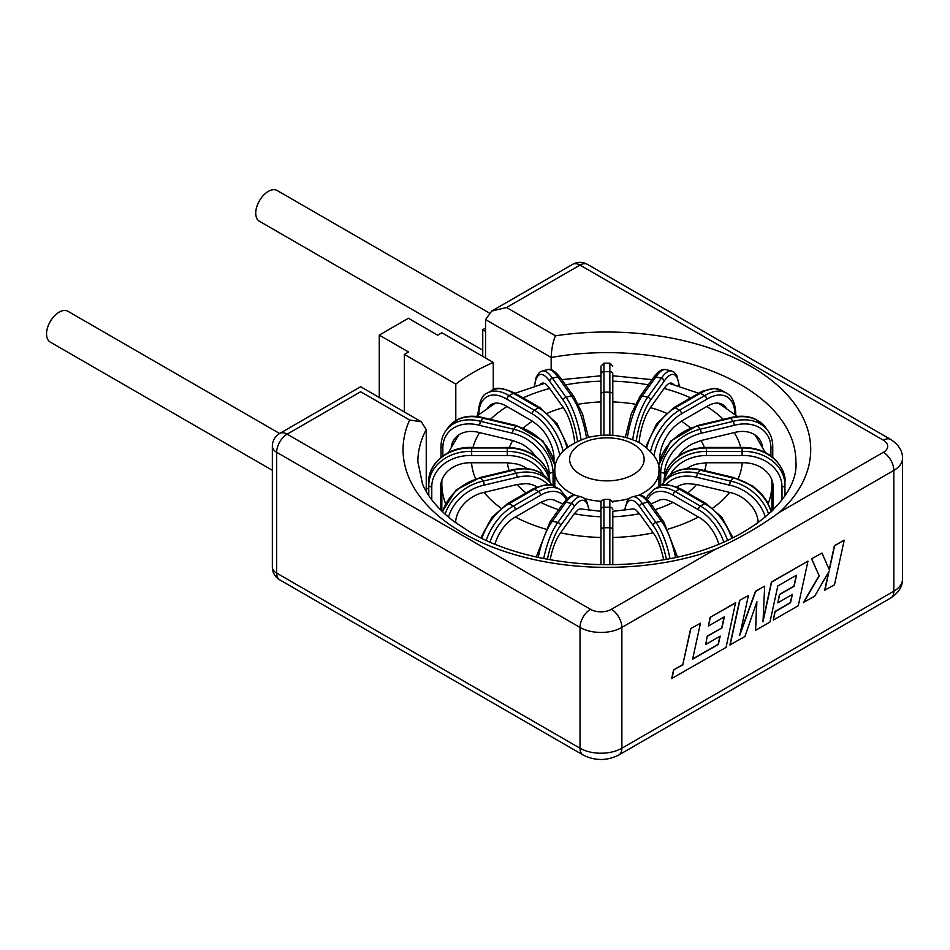 <?xml version="1.0" encoding="UTF-8"?>
<svg xmlns="http://www.w3.org/2000/svg" width="950" height="950" viewBox="0 0 950 950"><rect width="100%" height="100%" fill="white"/><g stroke="black" fill="none" stroke-linecap="round" stroke-linejoin="round"><path stroke-width="1.43" d="M659.751 459.456L659.751 457.817A30.792 17.777 120 0 1 674.749 426.241L681.387 421.171A30.792 17.777 120 0 1 681.506 421.099L706.812 406.493A29.581 17.076 -60 0 1 707.691 405.959A29.581 17.076 -60 0 1 722.487 404.498A29.581 17.076 -60 0 1 726.038 407.918M426.241 491.435L426.241 429.602L421.349 421.776L409.64 420.019L360.656 391.733C360.656 385.213 360.656 385.213 360.656 391.733L287.137 434.174L590.484 609.318A14.796 8.538 0 0 0 611.408 609.318L715.314 549.326C739.124 538.555 760.511 526.205 779.475 512.288L883.369 452.295A14.796 8.538 0 0 0 883.369 440.218L580.023 265.086L506.504 307.527L555.501 335.813A203.822 117.669 180 0 1 751.011 366.474A203.822 117.669 180 0 1 779.475 512.288M551.178 369.728L551.178 357.473C551.534 348.864 552.971 341.644 555.501 335.813M272.341 470.298L50.219 342.059A17.753 10.248 -60 0 1 47.5 327.833A17.753 10.248 -60 0 1 59.102 312.182A17.753 10.248 -60 0 1 67.972 311.303L279.632 433.509M482.742 350.194L259.433 221.267A17.753 10.248 -60 0 1 256.702 207.041A17.753 10.248 -60 0 1 268.304 191.401A17.753 10.248 -60 0 1 277.174 190.523L489.119 312.883M494.938 544.207A29.581 17.076 120 0 1 514.437 517.536A29.581 17.076 120 0 1 515.327 517.038L540.621 502.431A30.792 17.777 -60 0 1 540.752 502.36L547.39 499.771A30.792 17.777 -60 0 1 556.023 500.911A30.792 17.777 -60 0 1 556.926 501.505M550.145 559.776A29.581 9.239 103.4 0 1 560.061 533.52A29.581 9.239 103.4 0 1 560.536 532.879L574.227 513.796A30.792 9.619 -76.6 0 1 574.287 513.701L577.885 509.936A30.792 9.619 -76.6 0 1 581.388 508.986A30.792 9.619 -76.6 0 1 582.018 509.212M663.611 559.776A29.581 9.239 76.6 0 0 653.707 533.52A29.581 9.239 76.6 0 0 653.232 532.879L639.54 513.796A30.792 9.619 -103.4 0 0 639.469 513.701L635.883 509.936A30.792 9.619 -103.4 0 0 632.379 508.986A30.792 9.619 -103.4 0 0 631.75 509.212M718.829 544.207A29.581 17.076 60 0 0 699.319 517.536A29.581 17.076 60 0 0 698.44 517.038L673.134 502.431A30.792 17.777 -120 0 0 673.016 502.36L666.377 499.771A30.792 17.777 -120 0 0 657.744 500.911A30.792 17.777 -120 0 0 656.83 501.505M758.183 522.69A29.581 22.313 35.7 0 0 730.859 492.682A29.581 22.313 35.7 0 0 729.707 492.421L696.659 484.512A30.792 23.227 -144.3 0 0 696.492 484.476L687.824 483.645A30.792 23.227 -144.3 0 0 676.744 486.934M773.122 509.96L773.122 486.899A29.581 24.154 0 0 0 743.529 462.745A29.581 24.154 0 0 0 742.283 462.769L706.503 462.769A30.792 25.139 180 0 0 706.325 462.769L696.944 464.004A30.792 25.139 180 0 0 686.803 468.588M762.458 446.559A29.581 22.313 -35.7 0 0 759.43 439.209A29.581 22.313 -35.7 0 0 735.395 432.298A29.581 22.313 -35.7 0 0 734.243 432.594L701.183 440.491A30.792 23.227 144.3 0 0 701.017 440.539L692.348 443.852A30.792 23.227 144.3 0 0 678.181 456.356M664.228 481.733A42.631 34.806 0 0 1 706.503 451.392L742.081 451.392L742.199 447.438C756.141 447.462 767.339 451.725 775.806 460.216C782.634 468.326 785.686 475.511 784.949 481.781L784.949 495.591M526.027 492.955A99.619 57.511 180 0 1 517.275 484.476A30.792 23.227 -35.7 0 0 517.109 484.512L484.049 492.421A29.581 22.313 144.3 0 0 482.897 492.682A29.581 22.313 144.3 0 0 455.572 522.69M509.176 470.571A99.619 57.511 180 0 1 507.431 462.769A30.792 25.139 0 0 0 507.264 462.769L471.485 462.769A29.581 24.154 180 0 0 470.226 462.745A29.581 24.154 180 0 0 440.646 486.899L440.646 509.96M428.806 495.591L428.806 481.781C427.809 464.728 447.189 446.417 471.568 447.438L471.58 447.973A41.42 33.82 180 0 0 470.226 447.961A41.42 33.82 180 0 0 428.806 481.781M509.402 447.474A99.619 57.511 180 0 1 512.739 440.539A30.792 23.227 35.7 0 0 512.584 440.491L479.524 432.594A29.581 22.313 -144.3 0 0 478.372 432.298A29.581 22.313 -144.3 0 0 454.326 439.209A29.581 22.313 -144.3 0 0 451.309 446.559M523.557 427.821A99.619 57.511 180 0 1 532.38 421.171A30.792 17.777 60 0 0 532.249 421.099L506.956 406.493A29.581 17.076 -120 0 0 506.077 405.959A29.581 17.076 -120 0 0 491.281 404.498A29.581 17.076 -120 0 0 487.718 407.918M547.568 413.143A99.619 57.511 180 0 1 563.362 407.609A30.792 9.619 76.6 0 0 563.291 407.514L549.599 388.431A29.581 9.239 -103.4 0 0 549.124 387.742A29.581 9.239 -103.4 0 0 542.236 383.135A29.581 9.239 -103.4 0 0 540.265 384.512M639.041 442.51A30.792 9.619 103.4 0 1 646.807 413.867L650.406 407.609A30.792 9.619 103.4 0 1 650.477 407.514L664.169 388.431A29.581 9.239 -76.6 0 1 664.644 387.742A29.581 9.239 -76.6 0 1 671.519 383.135A29.581 9.239 -76.6 0 1 673.502 384.512M755.594 630.349L769.963 622.048L777.812 585.96L796.528 575.166L794.129 586.221L779.653 594.581L777.872 602.822L792.347 594.451L790.531 602.763L775.153 611.634L773.324 620.101L798.261 605.708L807.963 561.141L771.614 582.124L762.992 621.799L764.679 586.138L755.678 591.327L739.741 635.384L748.41 595.531L739.623 600.352L729.921 644.919L744.931 636.5L756.889 601.754L755.594 630.349L756.639 602.478M764.679 586.138L755.464 591.209L740.121 633.638M807.963 561.141L771.4 582.006L763.052 620.409M792.086 594.617L790.317 602.633L774.939 611.515L773.324 620.101M796.254 575.32L793.927 586.102L779.439 594.462L777.872 602.822M828.637 571.995L824.683 590.211L834.504 584.784L844.194 540.217L834.397 545.644L829.196 569.584M844.194 540.217L834.599 545.763L829.35 569.952L821.999 553.043L811.526 558.849L819.114 575.617L803.367 602.526L814.672 596.232L829.018 571.33L824.897 590.33M719.898 636.286L718.129 644.314L692.681 658.896M707.263 636.144L705.684 644.492L720.171 636.132L718.342 644.432L692.621 659.181L700.447 623.212L690.626 628.651L682.801 664.608L673.562 669.94L671.686 678.538L726.073 647.389L735.561 602.704L710.066 617.417L708.462 626.002L724.339 616.835L721.953 627.903L707.263 636.144L705.684 644.492M724.078 616.989L721.739 627.784M612.797 401.838L612.797 408.595M609.841 435.171L609.841 371.628A2.957 2.411 0 0 1 612.797 374.039L612.797 435.338M612.797 375.001L612.797 373.932A2.957 2.363 180 0 0 609.841 371.569L609.841 363.173L612.797 366.13M600.97 435.338L600.97 374.039A2.957 2.411 0 0 1 603.927 371.628L609.841 371.569L603.927 371.628L603.927 435.171M600.97 373.932A2.957 2.363 0 0 1 603.927 371.569L603.927 363.173L600.97 366.13L600.97 374.039M578.396 404.237A99.619 57.511 180 0 1 600.97 401.933L600.97 408.595M563.362 407.609L566.948 413.867A30.792 9.619 76.6 0 1 574.726 442.51M532.38 421.171L539.018 426.241A30.792 17.777 60 0 1 554.016 457.817L554.016 459.456M549.207 476.473L549.207 473.314L553.078 472.316L554.859 469.822M456.962 436.311A29.581 22.313 -144.3 0 0 456.249 438.389M512.739 440.539L521.419 443.852A30.792 23.227 35.7 0 1 535.586 456.356M549.86 482.184L549.86 481.626A42.631 34.806 180 0 0 507.264 447.973L507.264 447.438C521.016 447.794 532.071 452.164 540.431 460.56C546.428 466.949 549.575 473.955 549.86 481.579L549.86 481.555M507.431 462.769L516.824 464.004A30.792 25.139 0 0 1 526.953 468.588M517.275 484.476L525.944 483.645A30.792 23.227 -35.7 0 1 537.011 486.934M600.97 509.616L600.97 502.336C600.186 502.039 601.172 501.054 603.927 499.379L603.927 507.205A2.957 2.411 180 0 0 600.97 509.616L600.97 530.266A2.957 2.47 0 0 1 603.927 527.796L603.927 564.633M600.97 564.597L600.97 530.266M612.797 511.219L612.797 530.159A2.957 2.411 180 0 0 609.841 527.737L603.927 527.737A2.957 2.411 180 0 0 600.97 530.159M612.797 564.597L612.797 530.159M663.896 481.555L663.896 481.579C664.193 473.955 667.339 466.949 673.336 460.56C681.696 452.164 692.752 447.794 706.503 447.438L706.503 447.973A42.631 34.806 180 0 0 663.896 481.626L663.896 482.184M658.896 469.822L660.689 472.316L664.561 473.314L664.561 476.473M756.806 436.311A29.581 22.313 -35.7 0 1 757.518 438.389M482.742 356.381L482.742 329.697L485.581 328.059M493.276 389.797L493.276 362.461L441.857 332.773L437.677 335.184L408.381 318.274L379.276 335.089L408.559 351.999L404.379 354.409L404.379 411.979M485.581 358.019L485.581 319.604L491.708 311.066L506.504 307.527M428.806 489.298L426.241 487.825M493.276 362.461A189.026 109.131 0 0 0 455.798 384.097L404.379 354.409M455.798 420.541L455.798 384.097M379.276 397.48L379.276 335.089M482.742 329.697L485.581 331.348M821.999 553.043L811.526 558.849M811.727 558.968L819.114 575.617M819.328 575.736L803.569 602.644M748.41 595.531L739.623 600.352M739.836 600.471L730.134 645.038M700.447 623.212L690.626 628.651M690.84 628.769L682.801 664.608M683.014 664.727L673.562 669.94M673.776 670.059L671.899 678.668M735.775 602.822L710.066 617.417M710.279 617.536L708.462 626.002M721.953 627.903L707.465 636.262M722.131 390.616A41.42 23.916 120 0 0 701.421 392.671A41.42 23.916 120 0 0 700.459 393.241L704.639 395.663A41.42 23.916 -60 0 1 705.601 395.093A41.42 23.916 -60 0 1 726.311 393.039L722.131 390.616L714.4 388.443L702.513 391.162L698.974 393.098A2.957 1.651 58.4 0 1 698.974 393.098A2.957 1.651 58.4 0 1 700.459 393.241A2.957 1.71 120 0 1 700.387 393.288L675.236 407.811L679.416 410.222L704.579 395.699L700.387 393.288A2.957 1.71 60 0 0 698.915 393.134L673.752 407.657A2.957 1.71 60 0 1 675.236 407.811A42.631 24.617 120 0 0 646.76 447.616M426.241 429.602A189.026 109.131 0 0 0 417.858 461.759L422.465 483.835C427.654 496.624 438.021 509.081 453.566 521.194L470.155 532.166C517.358 560.179 595.234 571.983 662.043 560.049C746.094 546.879 799.271 498.216 795.91 461.759A189.026 109.131 0 0 0 740.549 384.596A189.026 109.131 0 0 0 551.178 357.473L485.581 319.604M715.314 549.326A203.822 117.669 180 0 1 462.757 532.891A203.822 117.669 180 0 1 409.64 420.019M575.546 495.437A52.072 30.056 180 0 1 570.059 492.682A52.072 30.056 180 0 1 554.812 471.426C554.099 456.665 565.155 445.348 587.979 437.451C607.264 433.022 624.827 435.005 640.633 443.401C654.123 453.126 660.226 462.472 658.944 471.426A52.072 30.056 180 0 1 638.222 495.437M629.078 498.619A52.072 30.056 180 0 1 612.607 501.303M601.148 501.303A52.072 30.056 180 0 1 584.678 498.619M580.521 474.561A37.276 21.518 0 0 0 633.234 474.561A37.276 21.518 0 0 0 633.234 444.137A37.276 21.518 0 0 0 580.521 444.137A37.276 21.518 0 0 0 580.521 474.561M771.851 479.904L771.934 483.503A165.051 95.297 180 0 1 768.265 503.5M758.136 521.657A165.051 95.297 180 0 1 756.176 524.139M723.306 419.366A135.47 78.209 0 0 0 706.764 406.517M740.762 447.438A135.47 78.209 0 0 0 734.184 432.606M738.138 478.693A135.47 78.209 0 0 0 742.223 462.769M712.832 508.084A135.47 78.209 0 0 0 729.648 492.409M668.218 529.079A135.47 78.209 0 0 0 698.393 517.014M612.797 537.486A135.47 78.209 0 0 0 653.208 532.843M560.559 532.843A135.47 78.209 0 0 0 600.934 537.486M515.363 517.014A135.47 78.209 0 0 0 545.549 529.079M553.981 457.009A70.039 40.434 0 0 0 553.339 457.437M660.428 457.437A70.039 40.434 0 0 0 659.787 457.009M558.719 509.699A99.619 57.511 180 0 1 540.752 502.36M600.97 516.764A99.619 57.511 180 0 1 574.287 513.701M639.469 513.701A99.619 57.511 180 0 1 612.797 516.764M673.016 502.36A99.619 57.511 180 0 1 655.049 509.699M696.492 484.476A99.619 57.511 180 0 1 687.729 492.955M706.325 462.769A99.619 57.511 180 0 1 704.591 470.571M701.017 440.539A99.619 57.511 180 0 1 704.354 447.474M681.387 421.171A99.619 57.511 180 0 1 690.211 427.821M765.653 427.571A41.42 31.243 144.3 0 0 731.999 417.893A41.42 31.243 144.3 0 0 730.752 418.214L733.008 421.372A41.42 31.243 -35.7 0 1 734.267 421.052A41.42 31.243 -35.7 0 1 767.921 430.73L765.653 427.571L755.618 419.282C748.529 415.839 740.014 415.328 730.075 417.751A2.957 0.867 75 0 1 730.752 418.214A2.957 2.232 144.3 0 1 730.657 418.238L697.787 426.099A42.631 32.157 144.3 0 0 658.587 466.973M784.949 481.781A41.42 33.82 180 0 0 743.529 447.961A41.42 33.82 180 0 0 742.176 447.973L742.176 451.392A41.42 33.82 0 0 1 743.529 451.369A41.42 33.82 0 0 1 784.949 485.189A2.957 1.71 0 0 1 781.992 486.899A38.463 31.409 180 0 0 742.271 455.513L742.176 451.392A2.957 2.411 180 0 1 742.081 451.392L742.081 455.513L706.503 455.513A39.674 32.395 180 0 0 670.035 475.154M771.139 511.896A41.42 31.243 -144.3 0 0 734.267 478.277A41.42 31.243 -144.3 0 0 733.008 477.992L730.752 481.151A41.42 31.243 35.7 0 1 731.999 481.436A41.42 31.243 35.7 0 1 768.633 514.235M731.904 538.377A41.42 23.916 -120 0 0 705.601 504.248A41.42 23.916 -120 0 0 704.639 503.714L700.459 506.124A41.42 23.916 60 0 1 701.421 506.659A41.42 23.916 60 0 1 727.593 540.419M675.533 557.436A41.42 12.944 -103.4 0 0 661.913 521.906A41.42 12.944 -103.4 0 0 661.39 521.194L655.928 522.5A41.42 12.944 76.6 0 1 656.438 523.212A41.42 12.944 76.6 0 1 670.035 558.588M609.841 564.633L609.841 527.796A2.957 2.47 180 0 1 612.797 530.266M543.732 558.576A41.42 12.944 -76.6 0 1 557.317 523.212A41.42 12.944 -76.6 0 1 557.84 522.5L552.378 521.194A41.42 12.944 103.4 0 0 551.855 521.906A41.42 12.944 103.4 0 0 538.222 557.436M486.174 540.419A41.42 23.916 -60 0 1 512.347 506.659A41.42 23.916 -60 0 1 513.309 506.124L509.117 503.714A41.42 23.916 120 0 0 508.167 504.248A41.42 23.916 120 0 0 481.864 538.377M445.134 514.235A41.42 31.243 -35.7 0 1 481.769 481.436A41.42 31.243 -35.7 0 1 483.016 481.151L480.747 477.992A41.42 31.243 144.3 0 0 479.501 478.277A41.42 31.243 144.3 0 0 442.617 511.896M543.721 475.154A39.674 32.395 180 0 0 507.264 455.513L507.264 447.973L471.687 447.973L471.687 451.392A2.957 2.411 0 0 1 471.58 451.392L471.485 455.513A38.463 31.409 180 0 0 431.775 486.899A2.957 1.71 180 0 1 428.806 485.189A41.42 33.82 0 0 1 470.226 451.369A41.42 33.82 0 0 1 471.58 451.392L471.58 447.973A2.957 2.411 0 0 0 471.687 447.973L507.264 447.438M448.115 427.571L445.847 430.73A41.42 31.243 35.7 0 1 479.501 421.052A41.42 31.243 35.7 0 1 480.747 421.372L483.016 418.214A41.42 31.243 -144.3 0 0 481.769 417.893A41.42 31.243 -144.3 0 0 448.115 427.571L458.102 419.306C465.191 415.851 473.718 415.328 483.692 417.751A2.957 0.867 105 0 0 483.016 418.214A2.957 2.232 35.7 0 0 483.111 418.238A2.957 0.926 -76.6 0 1 483.799 417.774L516.669 425.636A2.957 0.926 -76.6 0 0 515.981 426.099L483.111 418.238L480.843 421.396A2.957 2.232 35.7 0 1 480.747 421.372A2.957 0.867 -75 0 0 479.524 425.339A5.914 4.465 -144.3 0 0 479.714 425.386A2.957 0.926 -76.6 0 1 480.843 421.396L513.712 429.258A42.631 32.157 35.7 0 1 553.078 472.316L553.078 485.83M491.637 390.616L487.457 393.039A41.42 23.916 60 0 1 508.167 395.093A41.42 23.916 60 0 1 509.117 395.663L513.309 393.241A41.42 23.916 -120 0 0 512.347 392.671A41.42 23.916 -120 0 0 491.637 390.616C494.76 386.816 502.479 387.636 514.781 393.098A2.957 1.651 121.6 0 0 513.309 393.241A2.957 1.71 60 0 0 513.368 393.288A2.957 1.71 -60 0 1 514.852 393.134A2.957 1.651 121.6 0 0 514.781 393.098L540.016 407.657A2.957 1.71 -60 0 0 538.531 407.811L513.368 393.288L509.188 395.699A2.957 1.71 60 0 1 509.117 395.663A2.957 1.651 -58.4 0 0 506.956 399.238A5.914 3.42 -120 0 0 507.098 399.321A2.957 1.71 -60 0 1 509.188 395.699L534.351 410.222A42.631 24.617 60 0 1 563.124 451.274M547.687 369.657L542.224 370.963A41.42 12.944 76.6 0 1 551.855 377.435A41.42 12.944 76.6 0 1 552.378 378.171L557.84 376.865A41.42 12.944 -103.4 0 0 557.317 376.129A41.42 12.944 -103.4 0 0 547.687 369.657C550.644 368.232 554.836 370.868 560.251 377.554A2.957 2.173 145.7 0 0 560.251 377.554A2.957 2.173 145.7 0 0 557.84 376.865A2.957 0.926 76.6 0 0 557.876 376.912A2.957 2.232 -35.7 0 1 560.274 377.613L573.895 396.589A2.957 2.232 -35.7 0 0 571.496 395.889L557.876 376.912L552.413 378.219A2.957 0.926 76.6 0 1 552.378 378.171A2.957 2.173 -34.3 0 0 549.599 381.188A5.914 1.853 -103.4 0 0 549.67 381.294A2.957 2.232 -35.7 0 1 552.413 378.219L566.022 397.207A42.631 13.324 76.6 0 1 581.091 439.636M666.081 369.657A41.42 12.944 103.4 0 0 656.438 376.129A41.42 12.944 103.4 0 0 655.928 376.865L661.39 378.171A41.42 12.944 -76.6 0 1 661.913 377.435A41.42 12.944 -76.6 0 1 671.543 370.963L666.081 369.657C662.245 368.588 658.065 371.213 653.517 377.554A2.957 2.173 34.3 0 1 655.928 376.865A2.957 0.926 103.4 0 1 655.892 376.912L642.271 395.889A42.631 13.324 103.4 0 0 627.285 437.855M611.408 609.318A14.796 8.538 60 0 1 621.87 627.439L621.87 748.22L893.831 591.197L893.831 470.416L621.87 627.439A29.581 17.076 180 0 1 580.023 627.439L276.676 452.295L276.676 573.087L580.023 748.22L580.023 627.439A14.796 8.538 -60 0 1 590.484 609.318M650.406 407.609A99.619 57.511 180 0 1 666.199 413.143M690.674 397.896A135.47 78.209 0 0 0 664.133 388.467M632.676 439.636A42.631 13.324 -76.6 0 1 647.734 397.207A2.957 2.232 35.7 0 1 650.477 400.271A39.674 12.397 103.4 0 0 636.251 441.144M679.131 386.151A38.463 12.017 103.4 0 0 664.157 381.188A2.957 2.173 -145.7 0 0 661.39 378.171A2.957 0.926 103.4 0 1 661.354 378.219A2.957 2.232 35.7 0 1 664.086 381.294L650.477 400.271M647.734 397.207L661.354 378.219L655.892 376.912A2.957 2.232 35.7 0 0 653.481 377.613L639.873 396.589A2.957 2.232 35.7 0 1 642.271 395.889L647.734 397.207M612.797 401.933A99.619 57.511 180 0 1 635.36 404.237M648.268 384.881A135.47 78.209 0 0 0 612.821 381.211M600.97 394.582A2.957 2.411 0 0 1 603.927 392.172L609.841 392.172A2.957 2.411 0 0 1 612.797 394.582M600.97 381.211A135.47 78.209 0 0 0 565.499 384.881M586.482 437.855A42.631 13.324 -103.4 0 0 571.496 395.889L566.022 397.207A2.957 2.232 -35.7 0 0 563.291 400.271L549.67 381.294M577.517 441.144A39.674 12.397 -103.4 0 0 563.291 400.271M549.599 381.188A38.463 12.017 -103.4 0 0 534.636 386.151M549.622 388.467A135.47 78.209 0 0 0 523.094 397.896M566.996 447.616A42.631 24.617 -120 0 0 538.531 407.811L534.351 410.222A2.957 1.71 -60 0 0 532.249 413.844L507.098 399.321M559.728 455.572A39.674 22.907 -120 0 0 532.249 413.844M506.956 399.238A38.463 22.206 -120 0 0 478.871 414.378A2.957 1.71 180 0 1 478.004 413.202C479.524 400.841 482.671 394.119 487.457 393.039M507.003 406.517A135.47 78.209 0 0 0 490.449 419.366M555.18 466.973A42.631 32.157 -144.3 0 0 515.981 426.099L513.712 429.258A2.957 0.926 -76.6 0 0 512.584 433.247L479.714 425.386M549.207 473.314A39.674 29.925 -144.3 0 0 512.584 433.247M479.524 425.339A38.463 29.011 -144.3 0 0 442.831 447.949A2.957 1.71 180 0 1 441.014 446.369C441.085 440.277 442.7 435.053 445.847 430.73M442.831 447.949L442.831 455.988M479.584 432.606A135.47 78.209 0 0 0 472.993 447.438M507.264 455.513L471.687 455.513L471.687 451.392L507.264 451.392A42.631 34.806 0 0 1 549.539 481.733M431.775 486.899L431.775 499.771M471.544 462.769A135.47 78.209 0 0 0 475.629 478.693M547.972 484.809A39.674 29.925 144.3 0 0 517.109 477.268A2.957 0.926 -103.4 0 0 515.981 473.278L513.712 470.119A2.957 0.926 -103.4 0 0 513.024 469.656C533.912 465.536 544.504 474.145 548.352 480.071A42.631 32.157 144.3 0 0 513.712 470.119L480.843 477.981A2.957 0.926 -103.4 0 0 480.154 477.517A2.957 0.926 -103.4 0 0 480.106 477.529M442.272 511.563L456.071 489.998L480.059 477.541A2.957 0.986 78.1 0 1 480.747 477.992A2.957 2.232 -35.7 0 0 480.843 477.981L483.111 481.139A2.957 2.232 -35.7 0 1 483.016 481.151A2.957 0.986 -101.9 0 1 484.061 485.165A5.914 4.465 144.3 0 0 484.239 485.129A2.957 0.926 -103.4 0 0 483.111 481.139L515.981 473.278A42.631 32.157 -35.7 0 1 550.608 483.229L548.352 480.071M517.109 477.268L484.239 485.129M484.061 485.165A38.463 29.011 144.3 0 0 448.507 517.156M484.108 492.409A135.47 78.209 0 0 0 500.923 508.084M566.259 499.629A39.674 22.907 120 0 0 540.621 495.188A2.957 1.71 -120 0 0 538.531 491.566L534.351 489.143A2.957 1.71 -120 0 0 532.867 489.001C544.564 483.989 552.164 483.336 555.655 487.041A42.631 24.617 120 0 0 534.351 489.143L509.188 503.666A2.957 1.71 -120 0 0 507.704 503.524A2.957 1.71 -120 0 0 507.68 503.548A2.957 1.758 61.6 0 1 509.117 503.714A2.957 1.71 -60 0 0 509.188 503.666L513.368 506.089A2.957 1.71 -60 0 1 513.309 506.124A2.957 1.758 -118.4 0 1 515.327 509.782A5.914 3.42 120 0 0 515.47 509.711A2.957 1.71 -120 0 0 513.368 506.089L538.531 491.566A42.631 24.617 -60 0 1 559.847 489.452L555.655 487.041M540.621 495.188L515.47 509.711M515.327 509.782A38.463 22.206 120 0 0 489.974 542.117M588.917 510.293A39.674 12.397 103.4 0 0 574.227 506.552A2.957 2.232 -144.3 0 0 571.496 503.476L566.022 502.17A2.957 2.232 -144.3 0 0 563.623 502.859C569.133 496.411 573.242 493.964 575.938 495.52A42.631 13.324 103.4 0 0 566.022 502.17L552.413 521.146A2.957 2.232 -144.3 0 0 550.003 521.835A2.957 2.232 -144.3 0 0 549.991 521.859L563.623 502.859M536.251 557.009L549.979 521.883A2.957 2.292 37.1 0 1 552.378 521.194A2.957 0.926 -76.6 0 0 552.413 521.146L557.876 522.452A2.957 0.926 -76.6 0 1 557.84 522.5A2.957 2.292 -142.9 0 1 560.536 525.623A5.914 1.853 103.4 0 0 560.607 525.528A2.957 2.232 -144.3 0 0 557.876 522.452L571.496 503.476A42.631 13.324 -76.6 0 1 581.412 496.826L575.938 495.52M574.227 506.552L560.607 525.528M560.536 525.623A38.463 12.017 103.4 0 0 547.402 559.289M612.797 509.616A2.957 2.411 180 0 0 609.841 507.205L603.927 507.205L603.927 527.737L609.841 527.737L609.841 499.379L612.797 502.336M624.506 510.34L627.095 501.196L629.696 498.097L632.356 496.826A42.631 13.324 76.6 0 1 642.271 503.476A2.957 2.232 144.3 0 0 639.54 506.552A39.674 12.397 -103.4 0 0 624.851 510.293M666.366 559.289A38.463 12.017 -103.4 0 0 653.232 525.623A2.957 2.292 -37.1 0 1 655.928 522.5A2.957 0.926 -103.4 0 1 655.892 522.452A2.957 2.232 144.3 0 0 653.149 525.528L639.54 506.552M650.144 502.859L663.753 521.835A2.957 2.232 144.3 0 0 663.753 521.835A2.957 2.232 144.3 0 0 661.354 521.146L647.734 502.17A42.631 13.324 -103.4 0 0 637.818 495.52C640.549 495.781 642.057 493.098 650.144 502.859A2.957 2.232 144.3 0 0 647.734 502.17L642.271 503.476L655.892 522.452L661.354 521.146A2.957 0.926 -103.4 0 0 661.39 521.194A2.957 2.292 142.9 0 1 663.789 521.883L677.516 557.009M646.321 498.477L648.054 495.14L653.921 489.452A42.631 24.617 60 0 1 675.236 491.566A2.957 1.71 120 0 0 673.134 495.188A39.674 22.907 -120 0 0 647.508 499.629M723.793 542.117A38.463 22.206 -120 0 0 698.44 509.782A2.957 1.758 -61.6 0 1 700.459 506.124A2.957 1.71 -120 0 1 700.387 506.089A2.957 1.71 120 0 0 698.297 509.711L673.134 495.188M675.236 491.566L700.387 506.089L704.579 503.666A2.957 1.71 -120 0 0 704.639 503.714A2.957 1.758 118.4 0 1 706.111 503.559A2.957 1.71 120 0 0 706.052 503.524A2.957 1.71 120 0 0 704.579 503.666L679.416 489.143A42.631 24.617 -120 0 0 658.101 487.041C661.521 483.336 669.121 483.989 680.901 489.001A2.957 1.71 120 0 0 679.416 489.143L675.236 491.566M661.699 485.497L663.148 483.229A42.631 32.157 35.7 0 1 697.787 473.278A2.957 0.926 103.4 0 0 696.659 477.268A39.674 29.925 -144.3 0 0 665.796 484.809M765.261 517.156A38.463 29.011 -144.3 0 0 729.707 485.165A2.957 0.986 -78.1 0 1 730.752 481.151A2.957 2.232 -144.3 0 1 730.657 481.139A2.957 0.926 103.4 0 0 729.529 485.129L696.659 477.268M733.661 477.529A2.957 0.926 103.4 0 0 733.614 477.517A2.957 0.926 103.4 0 0 732.925 477.981L700.055 470.119A42.631 32.157 -144.3 0 0 665.416 480.071C669.287 474.121 679.903 465.536 700.744 469.656A2.957 0.926 103.4 0 0 700.055 470.119L697.787 473.278L730.657 481.139L732.925 477.981A2.957 2.232 -144.3 0 0 733.008 477.992A2.957 0.986 101.9 0 1 733.709 477.541L752.922 486.139L761.746 494.107L767.149 501.505L771.483 511.563M781.992 499.771L781.992 486.899M742.199 447.438L742.176 447.973A2.957 2.411 180 0 1 742.081 447.973L706.503 447.973L706.503 455.513M660.689 485.83L660.689 472.316A42.631 32.157 -35.7 0 1 700.055 429.258A2.957 0.926 76.6 0 1 701.183 433.247A39.674 29.925 144.3 0 0 664.549 473.314M770.925 455.988L770.925 447.949A2.957 1.71 0 0 0 772.754 446.369L772.754 457.413M770.925 447.949A38.463 29.011 144.3 0 0 734.231 425.339A2.957 0.867 -105 0 0 733.008 421.372A2.957 2.232 144.3 0 1 732.925 421.396A2.957 0.926 76.6 0 1 734.053 425.386L701.183 433.247M700.055 429.258L732.925 421.396L730.657 418.238A2.957 0.926 76.6 0 0 729.968 417.774L697.098 425.636A2.957 0.926 76.6 0 1 697.787 426.099L700.055 429.258M457.591 524.139A165.051 95.297 180 0 1 455.632 521.657M445.503 503.5A165.051 95.297 180 0 1 441.833 483.503L441.833 511.136M583.086 754.989A14.796 8.538 120 0 1 580.023 748.22A29.581 17.076 0 0 0 621.87 748.22A14.796 8.538 60 0 1 618.806 754.989C606.896 760.974 594.997 760.974 583.086 754.989L279.739 579.856A14.796 8.538 120 0 1 276.676 573.087A14.796 8.538 180 0 1 272.341 567.043A14.796 14.796 0 0 0 279.739 579.856M890.768 597.977A14.796 8.538 60 0 0 893.831 591.197A29.581 17.076 0 0 0 902.5 579.12C902.702 586.376 898.783 592.658 890.768 597.977L618.806 754.989M902.5 579.12L902.5 458.339A29.581 17.076 180 0 1 893.831 470.416A14.796 8.538 60 0 0 883.369 452.295M272.341 446.262A14.796 8.538 180 0 0 276.676 452.295A14.796 8.538 -60 0 1 287.137 434.174A14.796 8.538 -120 0 0 279.739 433.449A14.796 14.796 0 0 0 272.341 446.262L272.341 567.043M883.369 440.218A14.796 8.538 -60 0 1 890.768 439.482L587.421 264.349A14.796 14.796 0 0 0 572.624 264.349A14.796 8.538 60 0 1 580.023 265.086A14.796 8.538 -60 0 1 587.421 264.349M650.643 451.274A42.631 24.617 -60 0 1 679.416 410.222A2.957 1.71 60 0 1 681.506 413.844A39.674 22.907 120 0 0 654.028 455.572M734.884 414.378A38.463 22.206 120 0 0 706.8 399.238A2.957 1.651 -121.6 0 0 704.639 395.663A2.957 1.71 120 0 1 704.579 395.699A2.957 1.71 60 0 1 706.669 399.321A5.914 3.42 120 0 0 706.8 399.238M706.669 399.321L681.506 413.844M734.92 414.402A2.957 1.71 0 0 0 735.751 413.202L735.751 415.067M765.356 452.556L755.107 435.005M737.39 416.409L718.521 403.192M658.944 471.426L658.944 486.578M771.934 483.503L771.934 511.136M660.001 499.938L650.94 503.975M633.329 508.915L612.797 511.314M600.97 511.314L580.438 508.915M562.827 503.975L553.767 499.938M603.927 363.173L609.841 363.173M679.428 386.246L676.744 375.333L674.203 372.258L671.543 370.963M625.326 437.344L631.18 414.176L639.873 396.589M588.43 437.344L582.587 414.176L573.895 396.589M542.224 370.963L539.612 372.222L536.216 377.043L534.339 386.246M567.969 446.844L557.116 423.771L540.016 407.657M478.004 415.067L478.004 413.202M555.37 465.951L543.044 441.073L516.669 425.636M441.014 510.316L441.014 483.134M441.014 457.413L441.014 446.369M513.024 469.656L480.059 477.541M552.069 485.497L550.608 483.229M480.783 537.842L491.91 517.299L507.644 503.559L532.867 489.001M567.435 498.477L559.847 489.452M589.261 510.34L586.661 501.196L584.072 498.097L581.412 496.826M609.841 499.379L603.927 499.379M637.818 495.52L632.356 496.826M732.972 537.842L721.857 517.299L706.111 503.559L680.901 489.001M658.101 487.041L653.921 489.452M733.709 477.541L700.744 469.656M665.416 480.071L663.148 483.229M742.081 447.438L706.503 447.438M772.754 483.134L772.754 510.328M772.754 446.369C772.671 440.277 771.056 435.053 767.921 430.73M658.398 465.951L670.724 441.073L697.098 425.636M554.812 471.426L554.812 486.578M698.689 393.264L669.311 383.396M652.021 379.644L612.797 375.772M600.97 375.772L561.747 379.644M544.457 383.396L515.066 393.264M495.247 403.192L476.378 416.409M458.66 435.005L448.4 452.556M441.916 479.904L441.833 483.503M279.739 433.449L360.656 386.733L421.349 421.776M902.5 458.339C902.702 451.084 898.783 444.802 890.768 439.482M572.624 264.349L491.708 311.066M735.751 413.202C735.122 402.479 731.975 395.746 726.311 393.039M645.798 446.844L656.652 423.771L673.752 407.657"/></g></svg>
